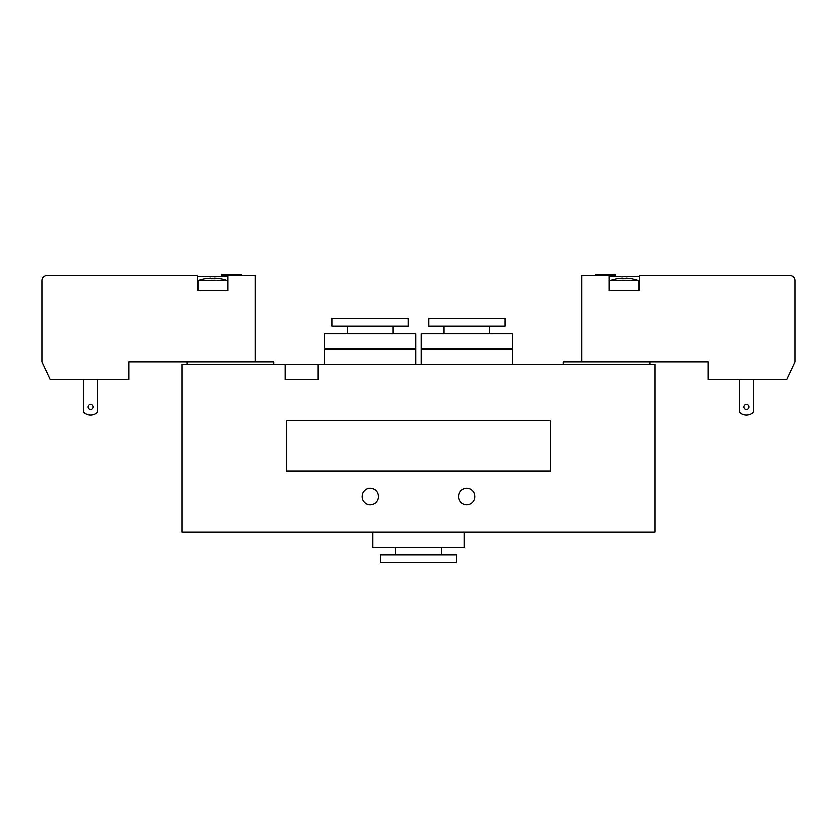 <?xml version="1.0" encoding="UTF-8"?>
<svg xmlns="http://www.w3.org/2000/svg" width="837" height="837" viewBox="0 0 837 837"><rect width="100%" height="100%" fill="white"/><g stroke="black" fill="none" stroke-linecap="round" stroke-linejoin="round"><path stroke-width="1.26" d="M463.74 532.102L373.26 532.102M380.375 562.6L456.625 562.6L456.625 554.983L380.375 554.983L380.375 562.6M441.371 554.983L441.371 547.356M372.758 532.614L372.758 547.356L464.242 547.356L464.242 532.614M421.042 333.869L512.537 333.869L512.537 348.61L421.042 348.61L421.042 333.869M443.913 333.869L443.913 326.242M428.67 326.242L504.91 326.242L504.91 318.615L428.67 318.615L428.67 326.242M512.537 364.367L512.537 349.113L421.042 349.113L421.042 364.367M324.463 333.869L415.958 333.869L415.958 348.61L324.463 348.61L324.463 333.869M347.334 333.869L347.334 326.242M332.09 326.242L408.33 326.242L408.33 318.615L332.09 318.615L332.09 326.242M415.958 364.367L415.958 349.113L324.463 349.113L324.463 364.367M362.076 496.519A8.129 8.129 0 0 1 370.216 488.389A8.129 8.129 0 0 1 378.345 496.519A8.129 8.129 0 0 1 370.216 504.659A8.129 8.129 0 0 1 362.076 496.519M458.655 496.519A8.129 8.129 0 0 1 466.784 488.389A8.129 8.129 0 0 1 474.924 496.519A8.129 8.129 0 0 1 466.784 504.659A8.129 8.129 0 0 1 458.655 496.519M563.364 364.367L563.364 361.825L708.228 361.825L708.228 379.611L786.853 379.611L795.15 361.825L795.15 280.5A5.085 5.085 0 0 0 790.065 275.415L639.614 275.415L639.614 290.659L609.116 290.659L609.116 275.415L615.467 275.415L615.467 274.4L595.641 274.4L595.641 275.415M649.774 364.367L649.774 361.825M318.112 364.367L654.858 364.367L654.858 532.102L182.142 532.102L182.142 364.367L318.112 364.367L318.112 379.611L285.072 379.611L285.072 364.367M273.636 364.367L273.636 361.825L128.772 361.825L128.772 379.611L50.147 379.611L41.85 361.825L41.85 280.5A5.085 5.085 0 0 1 46.935 275.415L197.386 275.415L197.386 290.659L227.884 290.659L227.884 275.415L221.533 275.415L221.533 274.4L241.359 274.4L241.359 275.415M187.226 364.367L187.226 361.825M550.662 420.279L550.662 471.105L286.338 471.105L286.338 420.279L550.662 420.279M205.013 278.658A43.984 43.984 0 0 1 210.861 278.03A43.984 43.984 0 0 0 205.013 278.658L205.013 278.616A44.016 44.016 0 0 0 197.898 280.5L197.898 290.659M210.861 278.03L210.861 278.658A43.357 43.357 0 0 1 214.418 278.658A43.357 43.357 0 0 0 210.861 278.658L210.861 278.03M214.418 278.03L214.418 278.658L214.418 278.03A43.984 43.984 0 0 1 220.267 278.658A43.984 43.984 0 0 0 214.418 278.03M197.898 280.5L227.382 280.5A44.016 44.016 0 0 0 220.267 278.616L220.267 278.658M83.533 379.611L83.533 412.285A10.17 10.17 0 0 0 97.762 412.285L97.762 379.611M88.105 407.064A2.542 2.542 0 0 1 91.913 404.867A2.542 2.542 0 0 1 91.913 409.262A2.542 2.542 0 0 1 88.105 407.064M255.337 361.825L255.337 275.415L227.884 275.415M227.884 290.659L227.884 276.43L197.386 276.43L197.386 290.659M626.139 278.03A43.984 43.984 0 0 1 631.987 278.658A43.984 43.984 0 0 0 626.139 278.03L626.139 278.658A43.357 43.357 0 0 0 622.582 278.658L622.582 278.03A43.984 43.984 0 0 0 616.733 278.658A43.984 43.984 0 0 1 622.582 278.03L622.582 278.658A43.357 43.357 0 0 1 626.139 278.658L626.139 278.03M616.733 278.658L609.618 280.5L639.102 280.5L631.987 278.658M739.238 379.611L739.238 412.285A10.17 10.17 0 0 0 753.467 412.285L753.467 379.611M748.895 407.064A2.542 2.542 0 0 1 745.087 409.262A2.542 2.542 0 0 1 745.087 404.867A2.542 2.542 0 0 1 748.895 407.064M639.614 290.659L639.614 276.43L609.116 276.43L609.116 290.659M581.663 361.825L581.663 275.415L609.116 275.415M395.629 554.983L395.629 547.356M489.666 333.869L489.666 326.242M393.087 333.869L393.087 326.242M227.382 280.5L227.382 290.659M639.102 280.5L639.102 290.659M609.618 280.5L609.618 290.659"/></g></svg>
